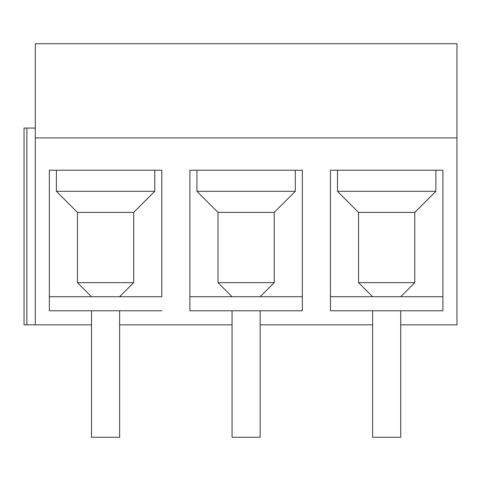 <?xml version="1.0" encoding="UTF-8"?>
<svg xmlns="http://www.w3.org/2000/svg" width="481" height="481" viewBox="0 0 481 481"><rect width="100%" height="100%" fill="white"/><g stroke="black" fill="none" stroke-linecap="round" stroke-linejoin="round"><path stroke-width="0.72" d="M161.79 296.723L161.79 170.226L49.351 170.226L49.351 310.774L161.79 310.774L119.625 310.774L119.625 324.831L232.064 324.831L232.064 310.774L189.899 310.774L302.345 310.774L302.345 170.226L189.899 170.226L189.899 310.774L189.899 296.723L302.345 296.723L302.345 310.774L260.179 310.774L260.179 324.831L372.619 324.831L372.619 310.774L330.453 310.774L442.893 310.774L442.893 170.226L330.453 170.226L330.453 310.774L330.453 296.723L442.893 296.723L442.893 310.774L400.727 310.774L400.727 324.831L456.95 324.831L456.95 137.897L35.293 137.897L35.293 324.831L91.516 324.831L91.516 310.774L49.351 310.774L49.351 296.723L161.79 296.723M119.625 324.831L119.625 437.271L91.516 437.271L91.516 324.831M260.179 324.831L260.179 437.271L232.064 437.271L232.064 324.831M400.727 324.831L400.727 437.271L372.619 437.271L372.619 324.831M119.625 296.723L133.682 282.666L77.459 282.666L77.459 212.392L56.379 191.306L154.762 191.306L133.682 212.392L77.459 212.392M232.064 296.723L218.013 282.666L218.013 212.392L196.927 191.306L295.316 191.306L295.316 170.226M218.013 212.392L274.23 212.392L295.316 191.306M218.013 282.666L274.23 282.666L274.23 212.392M414.784 212.392L358.561 212.392L358.561 282.666L414.784 282.666L414.784 212.392L435.87 191.306L337.482 191.306L337.482 170.226M35.293 137.897L35.293 43.729L456.95 43.729L456.95 137.897M35.293 128.06L24.05 128.06L24.05 324.831L35.293 324.831M26.864 324.831L26.864 128.06M133.682 212.392L133.682 282.666M154.762 170.226L154.762 191.306M56.379 170.226L56.379 191.306M91.516 296.723L77.459 282.666M260.179 296.723L274.23 282.666M196.927 191.306L196.927 170.226M400.727 296.723L414.784 282.666M435.87 170.226L435.87 191.306M372.619 296.723L358.561 282.666M358.561 212.392L337.482 191.306"/></g></svg>
